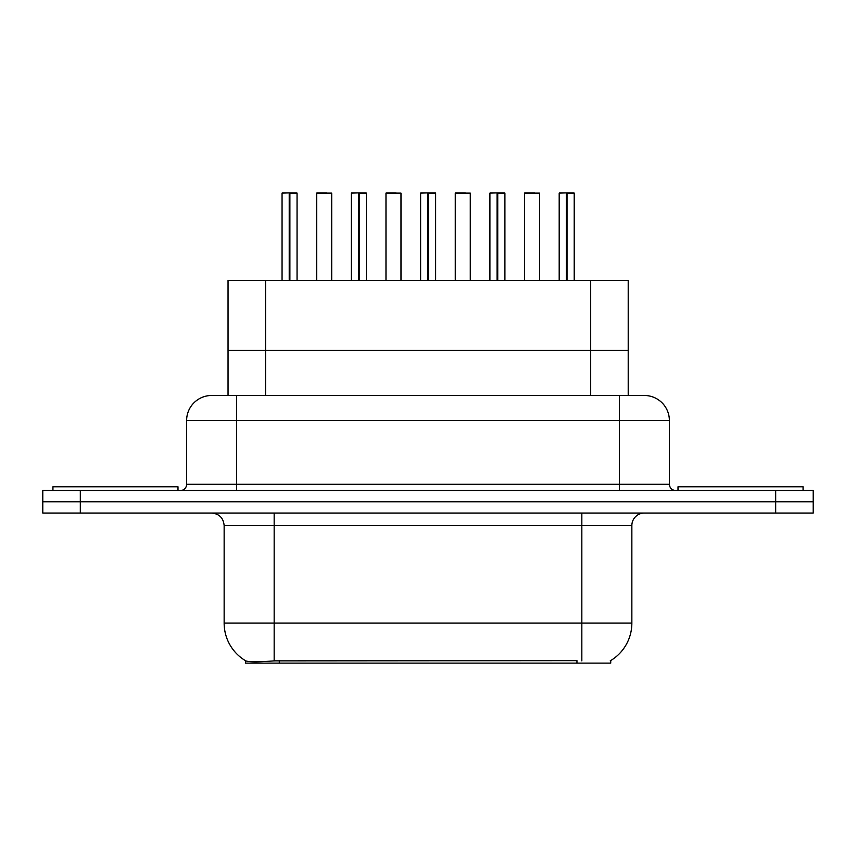 <?xml version="1.0" encoding="UTF-8"?>
<svg xmlns="http://www.w3.org/2000/svg" width="856" height="856" viewBox="0 0 856 856"><rect width="100%" height="100%" fill="white"/><g stroke="black" fill="none" stroke-linecap="round" stroke-linejoin="round"><path stroke-width="1.28" d="M228.038 395.483L228.038 350.457L628.208 350.457L628.208 280.426L228.038 280.426L228.038 350.457L628.208 350.457L628.208 395.483M610.724 660.565L610.724 663.122L245.533 663.122L245.533 660.714M224.144 623.104L274.166 623.104L274.166 525.552L224.144 525.552L224.144 623.104A43.774 43.774 0 0 0 245.779 660.864C249.021 662.127 258.48 662.127 274.166 660.864L576.826 660.639M610.221 660.864A43.774 43.774 0 0 0 631.856 623.104L631.856 525.552A12.508 12.508 0 0 1 644.365 513.044M80.314 490.531L813.2 490.531L813.2 501.787L42.8 501.787L42.8 513.044L80.314 513.044L80.314 501.787L42.8 501.787L42.8 490.531L80.314 490.531L80.314 501.787L813.2 501.787L813.2 513.044L80.314 513.044M212.021 395.483L644.365 395.483A25.017 25.017 0 0 1 669.371 420.499L669.371 484.282C669.745 488.081 671.832 490.167 675.63 490.531M211.635 395.483A25.017 25.017 0 0 0 186.629 420.499L186.629 484.282A6.249 6.249 0 0 1 180.37 490.531M220.966 395.483L220.399 395.483M289.884 193.124L297.053 193.124L289.884 193.124L289.884 280.426M289.66 280.426L289.874 192.878M289.232 192.878L282.052 193.124L289.446 192.878L289.446 280.426M296.807 192.878L282.298 192.878M297.053 193.124L297.053 280.426M282.052 193.124L282.052 280.426M289.221 193.124L289.221 280.426M289.446 192.878L287.049 192.878M331.7 193.124L316.688 193.124L331.7 193.124L331.7 280.426M326.692 192.878L316.945 192.878M316.688 193.124L316.688 280.426M177.995 490.531L177.995 486.786L52.933 486.786L52.933 490.531M359.167 193.124L366.347 193.124L359.167 193.124L359.167 280.426M358.953 280.426L359.156 192.878M358.525 192.878L351.335 193.124L358.728 192.878L358.728 280.426M366.09 192.878L351.581 192.878M366.347 193.124L366.347 280.426M351.335 193.124L351.335 280.426M358.514 193.124L358.514 280.426M358.728 192.878L356.342 192.878M428.449 193.124L435.629 193.124L428.449 193.124L428.449 280.426M428.235 280.426L428.439 192.878M427.807 192.878L420.617 193.124L428.011 192.878L428.011 280.426M435.383 192.878L420.874 192.878M435.629 193.124L435.629 280.426M420.617 193.124L420.617 280.426M427.797 193.124L427.797 280.426M428.011 192.878L425.625 192.878M497.743 193.124L504.912 193.124L497.743 193.124L497.743 280.426M497.518 280.426L497.732 192.878M497.09 192.878L489.91 193.124L497.304 192.878L497.304 280.426M504.666 192.878L490.156 192.878M504.912 193.124L504.912 280.426M489.91 193.124L489.91 280.426M497.079 193.124L497.079 280.426M497.304 192.878L494.907 192.878M567.025 193.124L574.205 193.124L567.025 193.124L567.025 280.426M566.811 280.426L567.014 192.878M566.383 192.878L559.193 193.124L566.586 192.878L566.586 280.426M573.948 192.878L559.439 192.878M574.205 193.124L574.205 280.426M559.193 193.124L559.193 280.426M566.372 193.124L566.372 280.426M566.586 192.878L564.2 192.878M400.983 193.124L385.981 193.124L400.983 193.124L400.983 280.426M395.986 192.878L386.227 192.878M385.981 193.124L385.981 280.426M470.276 193.124L455.264 193.124L470.276 193.124L470.276 280.426M465.268 192.878L455.51 192.878M455.264 193.124L455.264 280.426M539.558 193.124L524.546 193.124L539.558 193.124L539.558 280.426M534.551 192.878L524.803 192.878M524.546 193.124L524.546 280.426M803.067 490.531L803.067 486.786L678.005 486.786L678.005 490.531M265.563 395.483L265.563 280.426M590.693 395.483L590.693 280.426M279.302 663.122L279.302 660.639M576.955 663.122L576.955 660.639M581.834 513.044L581.834 525.552L274.166 525.552L274.166 513.044M631.856 525.552L581.834 525.552L581.834 623.104L631.856 623.104M581.834 660.864L581.834 623.104L274.166 623.104L274.166 660.864M775.686 513.044L775.686 490.531M669.371 420.499L186.629 420.499M236.652 490.531L236.652 395.483M186.629 484.282L669.371 484.282M619.348 395.483L619.348 490.531M224.144 525.552C223.405 517.955 219.232 513.782 211.635 513.044"/></g></svg>
